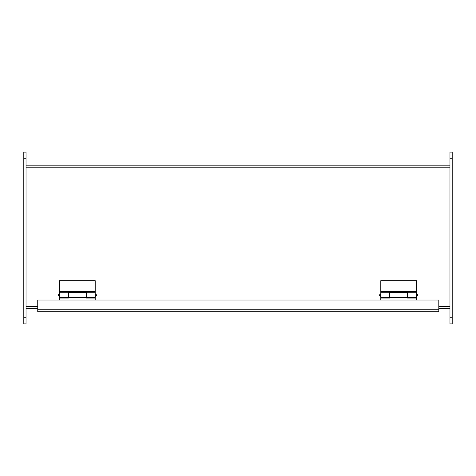 <?xml version="1.0" encoding="UTF-8"?>
<svg xmlns="http://www.w3.org/2000/svg" width="476" height="476" viewBox="0 0 476 476"><rect width="100%" height="100%" fill="white"/><g stroke="black" fill="none" stroke-linecap="round" stroke-linejoin="round"><path stroke-width="0.71" d="M26.031 165.856L449.969 165.856M449.969 308.656L438.812 308.656L449.969 308.656M37.759 308.656L26.031 308.656L37.759 308.656M438.812 309.799L438.812 311.726L37.759 311.726L37.759 300.017L438.812 300.017L438.812 309.799L37.759 309.799M37.759 310.447L37.759 307.097M438.812 310.447L438.812 307.097M416.72 296.316C418.16 295.572 418.16 294.828 416.72 294.085L416.5 296.316M380.8 296.316L380.574 294.085C379.14 294.828 379.14 295.572 380.574 296.316M380.8 300.017L380.8 298.059L389.796 298.059L389.796 292.746L407.504 292.746L407.504 297.655L389.796 297.655M416.5 300.017L416.5 298.059L407.504 298.059L407.504 297.655M26.031 152.1L26.031 323.906L23.8 323.906L23.8 152.1L26.031 152.1M449.969 317.206L449.969 152.094L452.2 152.094L452.2 323.906L449.969 323.906L449.969 317.206L452.2 317.206M95.426 296.316C96.86 295.572 96.86 294.828 95.426 294.085L95.2 296.316M59.5 296.316L59.28 294.085C57.84 294.828 57.84 295.572 59.28 296.316M59.5 300.017L59.5 298.059L68.496 298.059L68.496 292.746L86.204 292.746L86.204 297.655L68.496 297.655M95.2 300.017L95.2 298.059L86.204 298.059L86.204 297.655M380.8 292.746L389.654 292.746L389.654 297.655L380.8 297.655L380.8 280.685L416.5 280.685L416.5 297.655L407.646 297.655L407.646 292.746L416.5 292.746M380.8 291.514L416.5 291.514M389.654 292.746L389.654 292.341L407.646 292.341L407.646 292.746M59.5 292.746L68.354 292.746L68.354 297.655L59.5 297.655L59.5 280.685L95.2 280.685L95.2 297.655L86.346 297.655L86.346 292.746L95.2 292.746M59.5 291.514L95.2 291.514M68.354 292.746L68.354 292.341L86.346 292.341L86.346 292.746M26.031 167.79L449.969 167.79M26.031 306.728L37.759 306.728M438.812 306.728L449.969 306.728M26.031 317.206L23.8 317.206M26.031 158.794L23.8 158.794M449.969 158.794L452.2 158.794"/></g></svg>
